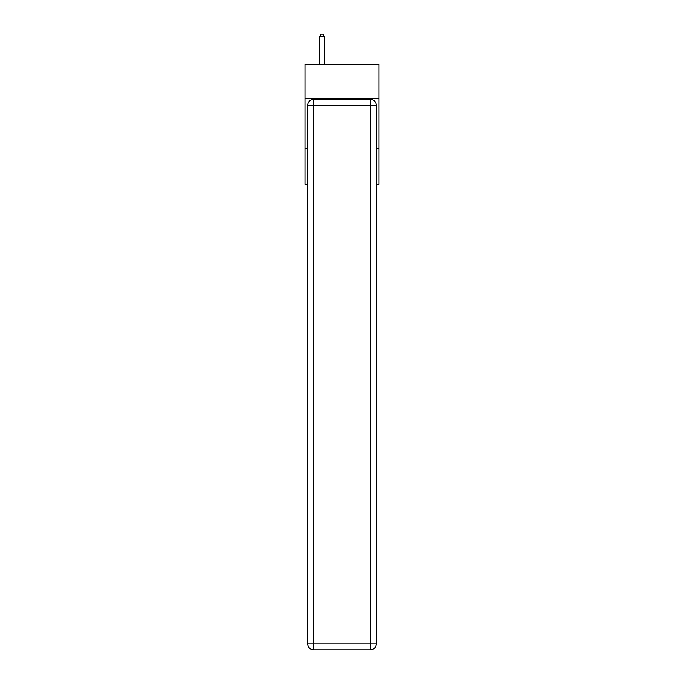 <?xml version="1.0" encoding="UTF-8"?>
<svg xmlns="http://www.w3.org/2000/svg" width="684" height="684" viewBox="0 0 684 684"><rect width="100%" height="100%" fill="white"/><g stroke="black" fill="none" stroke-linecap="round" stroke-linejoin="round"><path stroke-width="1.03" d="M379.03 98.299L379.03 64.27L304.97 64.27L304.97 98.299L379.03 98.299L379.03 184.381L376.328 184.381M307.672 148.343L304.97 148.343L304.97 98.299M379.03 148.343L376.328 148.343M304.97 148.343L304.97 184.381L307.672 184.381M313.674 99.3L370.326 99.3A6.002 6.002 0 0 1 376.328 105.302L376.328 643.798A6.002 6.002 0 0 1 370.326 649.8L313.674 649.8L313.674 643.798L370.326 643.798L370.326 105.302L313.674 105.302L313.674 643.798L307.672 643.798L307.672 105.302L313.674 105.302L313.674 99.3A6.002 6.002 0 0 0 307.672 105.302A6.002 6.002 0 0 1 313.674 99.3M307.672 643.798A6.002 6.002 0 0 0 313.674 649.8A6.002 6.002 0 0 1 307.672 643.798M324.481 64.27L324.481 36.799L319.479 36.799L319.479 64.27M319.479 36.799L320.984 34.2L322.985 34.2L324.481 36.799M370.326 649.8A6.002 6.002 0 0 0 376.328 643.798L370.326 643.798L370.326 649.8M376.328 105.302A6.002 6.002 0 0 0 370.326 99.3L370.326 105.302L376.328 105.302"/></g></svg>

